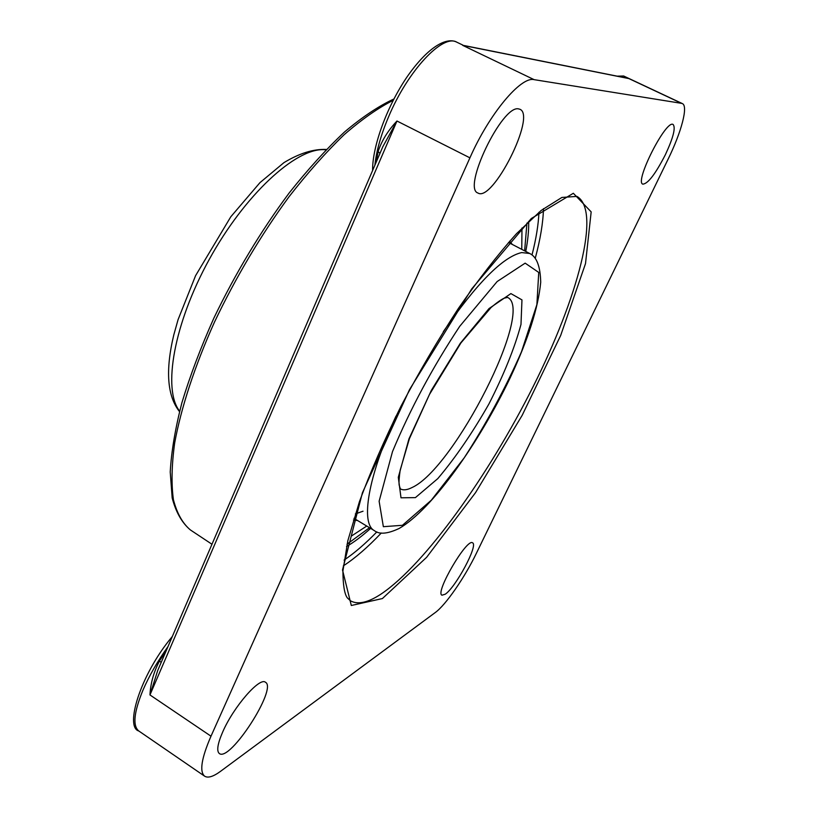 <?xml version="1.0" encoding="UTF-8"?>
<svg xmlns="http://www.w3.org/2000/svg" width="818" height="818" viewBox="0 0 818 818"><rect width="100%" height="100%" fill="white"/><g stroke="black" fill="none" stroke-linecap="round" stroke-linejoin="round"><path stroke-width="1.23" d="M379.992 153.324L378.12 151.606L376.219 162.107M161.218 662.355L159.438 661.036C153.712 672.018 150.553 683.316 149.96 694.942L157.7 670.535L382.824 146.719L396.965 121.013C387.824 130.768 381.546 140.972 378.12 151.606M157.7 670.535L159.029 667.437L157.7 670.535M626.782 78.088L464.215 45.552M626.762 78.078L624.553 77.638M681.639 103.365L682.355 103.589C688.408 105.982 681.425 132.056 668.091 159.193L476.321 553.408C464.767 577.396 445.687 605.064 435.288 612.518L220.604 771.282C213.314 776.64 207.997 778.276 204.643 776.19C199.316 771.671 201.433 758.337 210.993 736.19L149.96 694.942L396.965 121.013L469.921 157.843C489.174 113.958 520.913 76.074 534.123 79.653L462.681 45.358L628.909 78.589L681.639 103.365L534.123 79.653M469.921 157.843L210.993 736.19M222.833 731.67C233.743 706.568 259.838 676.742 265.472 682.284C277.772 688.112 230.001 762.304 219.336 753.531C216.412 751.026 217.578 743.736 222.833 731.67M518.551 108.886L519.972 109.285C536.444 115.747 492.62 202.629 477.947 193.017C462.006 188.457 502.15 104.704 518.551 108.886M665.402 154.643C655.484 173.948 647.968 183.784 642.846 184.142C634.185 182.179 666.067 119.183 673.132 124.5C675.821 127.731 673.245 137.782 665.402 154.643M445.207 594.226L441.955 595.197C434.757 592.764 467.109 537.559 472.589 542.866C478.489 544.839 455.79 587.344 445.207 594.226M370.615 528.377C362.047 536.168 354.02 542.211 346.535 546.516M528.663 221.433C528.898 230.062 527.927 240.063 525.759 251.443M526.945 223.079L524.635 250.85M369.521 527.712L347.036 544.195M512.313 244.449L509.634 241.208M353.468 519.962L357.63 520.555M355.349 513.919L363.028 511.209M351.27 536.148L366.75 526.046M521.751 249.357L521.986 227.987M166.197 650.77L159.438 661.036M204.643 776.19L138.794 730.985C132.516 725.832 133.907 712.243 142.946 690.198C149.203 675.76 157.557 661.23 167.987 646.609M618.756 76.483L623.653 76.002L682.355 103.589M380.943 594.144C367.896 602.702 357.722 604.911 350.411 600.77L347.272 597.805C344.46 593.919 343.008 584.982 342.916 570.984L347.844 540.698L359.45 501.618C370.431 471.833 384.286 440.023 401.004 406.188C418.99 372.139 438.121 339.562 458.397 308.427C478.714 279.142 498.09 254.224 516.526 233.672L541.148 210.471L561.884 197.445L576.946 196.402C601.588 210.645 577.62 298.008 533.213 386.454C488.755 475.156 425.094 564.573 380.943 594.144M382.395 598.561L426.618 557.314L475.534 492.651L522.191 415.299L560.698 335.421L585.504 263.621L591.169 211.882L573.336 193.273L531.332 218.488L471.771 288.836L409.501 389.665L362.405 492.814L342.507 569.972L351.311 605.494L382.395 598.561M343.366 565.831C355.135 558.193 367.783 547.242 381.3 532.999M535.289 258.14C540.371 239.173 543.101 222.67 543.479 208.641M376.873 531.884C365.288 543.776 354.358 553.183 344.092 560.085M538.95 212.261C538.428 224.623 536.117 238.846 532.017 254.95M393.898 98.988C378.693 106.054 362.251 117.035 344.552 131.943C326.341 149.029 307.854 169.408 289.081 193.089C260.656 231.341 235.594 273.007 213.876 318.1C200.747 347.497 190.083 375.718 181.893 402.742C175.256 428.54 171.371 451.628 170.226 472.017L172.189 497.998C175.911 512.232 181.995 522.896 190.42 529.962C182.649 523.469 176.985 513.397 173.426 499.747C171.238 484.072 171.657 465.156 174.663 442.998C181.115 407.773 194.725 366.065 214.49 322.077C235.932 277.118 260.758 235.359 288.989 196.79C307.65 172.843 326.055 152.138 344.194 134.663C361.832 119.336 378.161 107.894 393.192 100.348M374.889 165.185C376.352 151.085 380.912 134.96 388.591 116.79C407.814 70.726 442.804 33.507 456.833 42.199C447.088 37.014 428.98 45.716 407.476 76.268C387.272 105.686 372.251 146.258 372.609 170.441L372.609 169.715M508.51 242.476L529.696 253.488L521.669 252.568C502.876 256.832 476.751 283.202 443.305 331.689M395.984 416.147C367.752 477.027 360.421 523.602 374.409 530.667L353.959 518.346M412.098 487.508C407.159 490.043 403.233 490.493 400.319 488.847L399.143 485.043C398.816 482.242 399.153 477.272 400.176 470.166L409.419 438.652L429.45 394.481L460.943 342.906L491.086 307.476C496.782 302.67 501.137 299.582 504.164 298.192L507.559 297.425C534.982 309.654 454.276 468.428 412.098 487.508M415.411 497.62L437.814 478.591C455.278 457.957 472.293 433.121 488.867 404.072C503.908 374.593 514.614 348.039 520.984 324.419L521.966 299.889L510.902 293.59L489 308.591L460.319 343.253L431.311 390.411L408.949 438.908L398.305 477.323L401.004 497.804L415.411 497.62M402.446 525.299L383.356 526.69L379.123 501.229L392.487 451.648C410.247 408.98 432.661 367.19 459.747 326.29L497.15 281.535L525.156 263.151L538.735 272.435L536.884 304.603L521.444 351.863C505.483 388.1 486.403 423.427 464.195 457.855L431.291 500.238L402.446 525.299M179.623 411.147C162.455 389.603 173.713 323.764 209.306 259.326C244.735 194.817 295.41 148.365 323.846 149.653L326.045 149.776M190.42 529.962L211.974 544.256M172.393 636.363L171.586 637.386C140.297 675.034 124.633 727.202 138.794 730.985M617.13 76.156L623.653 76.002M463.039 45.184L456.833 42.199M529.696 253.488C536.669 256.76 540.34 266.351 540.718 282.241C538.264 307.813 528.08 339.674 510.176 377.824C479.011 442.875 432.231 509.43 399.143 528.469C387.579 533.898 379.337 534.635 374.409 530.667M179.5 411.597C167.179 396.004 165.277 370.421 173.805 334.859L178.068 319.664L195.594 275.646L230.819 216.75L259.96 182.649L283.958 162.629C299.378 153.293 313.519 148.896 326.372 149.449"/></g></svg>
